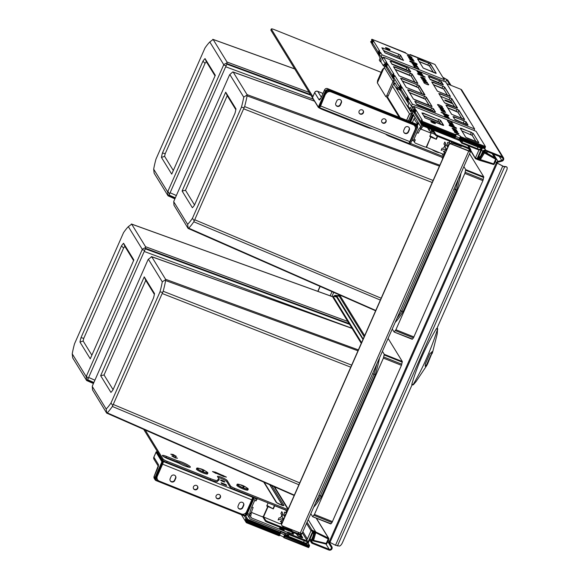 <?xml version="1.0" encoding="UTF-8"?>
<svg xmlns="http://www.w3.org/2000/svg" width="579" height="579" viewBox="0 0 579 579"><rect width="100%" height="100%" fill="white"/><g stroke="black" fill="none" stroke-linecap="round" stroke-linejoin="round"><path stroke-width="0.87" d="M177.261 460.689L166.52 456.397A5.312 0.825 23.8 0 0 162.41 455.463A5.312 0.825 23.8 0 0 168.011 458.814L178.752 463.113A7.809 1.216 23.8 0 0 186.091 466.428A7.809 1.216 23.8 0 0 190.346 467.13A7.809 1.216 23.8 0 0 187.647 464.843A7.809 1.216 23.8 0 0 177.261 460.689L176.798 461.752L166.057 457.461A5.312 0.825 23.8 0 0 163.567 456.607M189.246 467.275A7.809 1.216 23.8 0 0 187.176 465.9A7.809 1.216 23.8 0 0 176.798 461.752M291.961 530.545L284.043 527.643A2.736 2.634 -31.6 0 1 282.523 525.971M218.717 480.404L219.188 479.347L217.509 476.618A5.312 0.825 23.8 0 1 217.458 476.401A5.312 0.825 23.8 0 1 222.112 477.559A5.312 0.825 23.8 0 1 227.134 480.469L230.522 485.984A3.908 0.608 23.8 0 0 234.611 488.285L287.937 509.607M210.684 478.717A9.373 1.455 23.8 0 0 217.943 480.367L217.48 481.424A9.373 1.455 -156.2 0 1 210.213 479.781L210.684 478.717L167.143 461.311A3.908 0.608 23.8 0 1 163.054 459.009L145.242 430.052M217.943 480.367A9.373 1.455 23.8 0 0 217.863 479.984L217.813 479.89A7.809 1.216 23.8 0 1 217.747 479.571A7.809 1.216 23.8 0 1 218.956 479.441M174.482 455.666L176.429 456.44L173.063 454.45L170.762 454.182L172.708 454.956L173.801 456.737L171.854 455.955L175.22 457.946L177.521 458.221L175.575 457.446L174.482 455.666L175.575 457.446M216.047 473.123L223.429 476.437L226.411 477.096L215.475 472.189L212.493 471.53L216.126 473.492M218.486 480.498A7.809 1.216 23.8 0 0 217.914 480.44M210.213 479.781L166.68 462.368A3.908 0.608 -156.2 0 1 162.59 460.066L143.708 429.379M287.459 510.656L234.148 489.342A3.908 0.608 -156.2 0 1 230.058 487.04L230.522 485.984M227.134 480.469L226.664 481.525L230.058 487.04M226.664 481.525A5.312 0.825 23.8 0 0 223.06 479.246A5.312 0.825 23.8 0 0 217.986 477.4M173.063 454.45L171.29 454.392M175.502 456.071L173.005 454.595M176.928 458.148L175.509 457.584M173.801 456.737L172.716 456.469M225.861 476.973L222.712 475.279M222.857 475.504L212.978 471.791M461.376 146.429L453.458 143.527A1.563 1.505 148.4 0 0 451.591 144.077M452.517 142.311A2.736 2.634 148.4 0 0 450.476 143.708M372.246 128.733A9.373 1.455 -156.2 0 1 365.87 126.866L322.329 109.46A3.908 0.608 -156.2 0 1 318.87 107.701M443.123 157.749L389.797 136.427A3.908 0.608 -156.2 0 1 385.708 134.125L385.715 134.118M443.594 156.692L410.569 143.491M381.177 72.346L274.345 29.638A3.908 0.608 23.8 0 0 271.319 28.95A3.908 0.608 23.8 0 0 271.356 29.109L270.885 30.173A3.908 0.608 -156.2 0 1 270.849 30.007L271.319 28.95M312.87 96.599L271.356 29.109M312.457 97.742L270.885 30.173M319.999 286.352L317.799 291.331M320.151 286.417L317.958 291.389M281.807 525.305A1.563 1.505 -31.6 0 1 281.749 525.218L281.857 525.399A1.563 1.505 148.4 0 1 281.77 524.017L449.007 144.837A1.563 1.505 148.4 0 1 451.048 143.99L468.744 151.068A2.345 0.362 23.8 0 0 470.561 151.481A2.345 0.362 23.8 0 0 470.539 151.38L470.618 151.206A2.345 2.258 148.4 0 0 469.431 148.238L437.572 135.5L437.261 136.21L435.625 135.291L432.137 129.624M262.613 516.591L265.435 521.172L267.064 522.092L298.923 534.83A2.345 2.258 148.4 0 0 301.985 533.563L301.999 533.527M470.539 151.38L469.909 150.924A1.563 1.505 148.4 0 0 469.12 148.948L437.261 136.21M437.572 135.5L435.936 134.581L433.128 130.014M281.749 525.218A1.563 1.505 -31.6 0 1 281.662 523.836L448.899 144.663A1.563 1.505 -31.6 0 1 450.94 143.816L469.793 151.199M302.057 533.382A2.345 0.362 -156.2 0 1 302.079 533.476A2.345 0.362 -156.2 0 1 300.262 533.064L282.566 525.993A1.563 1.505 148.4 0 1 281.857 525.399M263.807 517.322L265.747 520.463L267.375 521.382L299.234 534.12A1.563 1.505 148.4 0 0 301.21 533.404M333.62 296.361A16.4 3.561 111.8 0 1 335.69 295.399A16.4 3.561 111.8 0 1 336.138 295.804L336.623 296.586A4.69 0.731 -156.2 0 1 336.66 296.781A4.69 0.731 -156.2 0 1 334.952 296.629A4.69 0.731 23.8 0 0 333.243 296.477A4.69 0.731 23.8 0 0 333.28 296.665L361.571 342.659M334.163 296.426A15.619 3.394 111.8 0 1 335.4 296.122A15.619 3.394 111.8 0 1 335.827 296.506L336.052 296.875M333.28 296.665L332.968 297.374L361.26 343.361M332.968 297.374A4.69 0.731 -156.2 0 1 332.932 297.179L333.243 296.477M441.82 157.227L442.718 158.682M106.616 413.03L92.524 389.891L92.278 386.439L106.181 409.035A45.003 9.778 -68.2 0 0 110.973 403.02L159.978 291.896A45.003 9.778 -68.2 0 0 162.279 281.828L148.383 259.24A13.737 2.982 -68.2 0 0 148.079 259.616L92.423 385.809A13.737 2.982 -68.2 0 0 92.278 386.439M298.902 484.753L112.355 406.458L112.789 405.524L110.973 403.02M357.981 350.802L165.616 280.547L165.587 279.715L162.279 281.828M379.556 357.822A54.115 11.761 111.8 0 1 375.257 374.758L321.663 496.268A54.115 11.761 111.8 0 1 320.773 497.687A54.115 11.761 111.8 0 1 313.673 507.197M321.663 496.268L318.87 495.407M382.422 351.323L384.261 354.312L383.392 358.104L314.455 514.42L312.646 516.685L310.807 513.696M388.104 338.433L402.318 361.535L401.45 365.327L331.999 522.533L331.036 523.742L312.646 516.685M375.257 374.758L372.586 373.621M330.703 523.901L312.747 516.729M351.656 365.139L163.169 291.251A48.622 10.567 -68.2 0 0 165.616 280.547L165.601 279.302L151.727 256.75L148.383 259.24M352.061 328.409L151.307 256.613M294.32 495.139L107.26 412.856A48.622 10.567 -68.2 0 0 112.355 406.458L163.169 291.251M106.181 409.035L106.76 413.088L107.26 412.856M162.692 292.373L159.978 291.896M110.936 392.41A19.527 4.241 -68.2 0 0 113.035 389.768L153.515 297.997A19.527 4.241 -68.2 0 0 154.528 293.575L144.243 276.863L100.652 375.699L110.936 392.41M154.376 294.371L145.763 280.366L104.039 374.968L113.086 389.667M100.652 375.699L104.039 374.968M144.243 276.863L145.763 280.366M145.561 247.559L142.231 249.238L128.328 226.642A45.003 9.778 -68.2 0 0 123.537 232.657L74.532 343.781A45.003 9.778 -68.2 0 0 72.23 353.841L86.126 376.437A13.737 2.982 -68.2 0 0 86.43 376.06L142.087 249.867A13.737 2.982 -68.2 0 0 142.231 249.238M86.56 380.432L72.693 357.887L72.23 353.841M86.126 376.437L86.72 380.468L87.378 380.07A17.356 3.771 -68.2 0 0 87.639 379.737L88.16 378.666L86.43 376.06M93.878 382.502L87.639 379.737L145.365 248.854A17.356 3.771 -68.2 0 0 145.495 248.304L145.546 246.705L131.679 224.153L128.328 226.642M333.055 296.904L131.324 224.015M144.815 250.2L142.087 249.867M123.573 243.26A19.527 4.241 -68.2 0 0 121.474 245.901L80.995 337.68A19.527 4.241 -68.2 0 0 79.982 342.095L90.266 358.814L133.858 259.971L123.573 243.26L124.876 246.415L133.59 260.579M121.474 245.901L123.602 248.015L83.767 338.331A17.182 3.735 -68.2 0 0 83.152 341.017L91.866 355.173M80.995 337.68L83.767 338.331M124.876 246.415A17.182 3.735 -68.2 0 0 123.602 248.015M79.982 342.095L83.152 341.017M251.814 499.836L162.612 464.177L157.322 476.177A3.908 3.764 148.4 0 0 159.305 481.12L241.429 513.957A3.908 3.764 148.4 0 0 246.524 511.843L251.814 499.836A2.345 0.507 -68.2 0 0 252.422 497.187L251.988 496.478M243.672 505.554L242.739 507.667A2.54 2.446 -31.6 0 1 238.28 508.08A2.54 2.446 -31.6 0 1 238.143 505.829L239.076 503.716A2.54 2.446 -31.6 0 1 243.535 503.303A2.54 2.446 -31.6 0 1 243.672 505.554L243.455 505.199L242.521 507.313A2.54 2.446 -31.6 0 1 238.179 507.899M175.712 478.384L174.778 480.498A2.54 2.446 -31.6 0 1 170.313 480.91A2.54 2.446 -31.6 0 1 170.175 478.659L171.109 476.539A2.54 2.446 -31.6 0 1 175.575 476.133A2.54 2.446 -31.6 0 1 175.712 478.384L175.495 478.03L174.561 480.143A2.54 2.446 -31.6 0 1 170.212 480.729M196.534 485.463A2.345 2.258 148.4 0 0 193.603 488.806A2.345 2.258 148.4 0 0 197.338 489.031A2.345 2.258 148.4 0 0 196.534 485.463M219.188 494.517A2.345 2.258 148.4 0 0 216.257 497.86A2.345 2.258 148.4 0 0 219.991 498.092A2.345 2.258 148.4 0 0 219.188 494.517M162.612 464.177A2.345 0.507 -68.2 0 0 163.22 461.528L157.966 453.422M157.322 476.177L162.569 463.345M157.104 475.822A3.908 3.764 148.4 0 0 157.314 479.282L157.531 479.636M243.419 503.129A2.54 2.446 -31.6 0 1 243.455 505.199M175.459 475.96A2.54 2.446 -31.6 0 1 175.495 478.03M193.502 488.625A2.345 2.258 148.4 0 0 197.475 486.179M216.155 497.679A2.345 2.258 148.4 0 0 220.129 495.233M171.254 460.11A2.345 0.362 23.8 0 0 170.009 459.545A2.345 0.362 23.8 0 0 168.887 459.169M222.401 480.49A2.345 0.362 23.8 0 0 220.585 480.078A2.345 0.362 23.8 0 0 223.06 481.562A2.345 0.362 23.8 0 0 224.869 481.974A2.345 0.362 23.8 0 0 222.401 480.49M226.606 485.593L221.648 483.61L221.091 482.705L226.049 484.688L226.606 485.593M181.415 464.496L185.273 466.131M226.049 484.688L225.788 485.267M329.958 91.272A3.908 3.764 -31.6 0 0 325.68 93.61L320.165 106.015M413.638 124.724A3.908 3.764 -31.6 0 1 414.665 125.809L414.882 126.164A3.908 3.764 -31.6 0 1 415.1 129.631L409.802 141.631A2.345 0.507 111.8 0 1 408.608 143.274A2.345 0.507 111.8 0 1 408.542 143.216M403.824 132.323A2.54 2.446 148.4 0 0 408.173 131.737L409.107 129.624A2.54 2.446 148.4 0 0 409.071 127.554M335.863 105.154A2.54 2.446 148.4 0 0 340.206 104.567L341.14 102.454A2.54 2.446 148.4 0 0 341.103 100.384M363.127 110.603A2.345 2.258 -31.6 0 1 359.146 113.05M385.78 119.658A2.345 2.258 -31.6 0 1 381.807 122.104M412.979 124.463L413.116 124.68A3.908 3.764 -31.6 0 1 414.882 126.164M325.68 93.61L320.607 105.971A2.345 0.507 111.8 0 1 319.456 107.622L408.608 143.274M325.897 93.964A3.908 3.764 -31.6 0 1 330.993 91.851L413.116 124.68M408.39 132.099L409.324 129.978A2.54 2.446 148.4 0 0 406.871 126.598A2.54 2.446 148.4 0 0 404.721 128.14L403.787 130.253A2.54 2.446 148.4 0 0 406.241 133.633A2.54 2.446 148.4 0 0 408.39 132.099L408.173 131.737M340.423 104.922L341.357 102.809A2.54 2.446 148.4 0 0 338.91 99.429A2.54 2.446 148.4 0 0 336.761 100.97L335.827 103.084A2.54 2.446 148.4 0 0 338.274 106.464A2.54 2.446 148.4 0 0 340.423 104.922L340.206 104.567M360.312 114.121A2.345 2.258 -31.6 0 1 359.508 110.546A2.345 2.258 -31.6 0 1 363.243 110.777A2.345 2.258 -31.6 0 1 360.312 114.121M382.965 123.175A2.345 2.258 -31.6 0 1 382.162 119.607A2.345 2.258 -31.6 0 1 385.896 119.831A2.345 2.258 -31.6 0 1 382.965 123.175M227.019 62.872L223.682 64.559L209.786 41.963A45.003 9.778 -68.2 0 0 204.995 47.977L155.983 159.102A45.003 9.778 -68.2 0 0 153.681 169.162L167.584 191.758A13.737 2.982 -68.2 0 0 167.881 191.381L223.537 65.188A13.737 2.982 -68.2 0 0 223.682 64.559M168.019 195.753L154.144 173.208L153.681 169.162M167.584 191.758L168.178 195.782L168.836 195.384A17.356 3.771 -68.2 0 0 169.097 195.058L169.611 193.979L167.881 191.381M175.336 197.823L169.097 195.058L226.823 64.168A17.356 3.771 -68.2 0 0 226.946 63.625L226.997 62.018L213.13 39.473L209.786 41.963M294.747 68.959L212.775 39.336M226.273 65.521L223.537 65.188M205.031 58.58A19.527 4.241 -68.2 0 0 202.925 61.222L162.446 153.001A19.527 4.241 -68.2 0 0 161.44 157.416L171.717 174.127L215.308 75.292L205.031 58.58L206.334 61.729L215.048 75.892M202.925 61.222L205.053 63.335L165.225 153.652A17.182 3.735 -68.2 0 0 164.61 156.33L173.324 170.494M162.446 153.001L165.225 153.652M206.334 61.729A17.182 3.735 -68.2 0 0 205.053 63.335M161.44 157.416L164.61 156.33M188.066 228.35L173.975 205.212L173.736 201.76L187.632 224.348A45.003 9.778 -68.2 0 0 192.423 218.334L241.436 107.209A45.003 9.778 -68.2 0 0 243.737 97.149L229.834 74.553A13.737 2.982 -68.2 0 0 229.537 74.93L173.881 201.13A13.737 2.982 -68.2 0 0 173.736 201.76M380.352 300.074L193.813 221.779L194.24 220.838L192.423 218.334M439.439 166.122L247.067 95.868L247.038 95.028L243.737 97.149M461.007 173.143A54.115 11.761 111.8 0 1 456.715 190.078L403.122 311.589A54.115 11.761 111.8 0 1 402.231 313.007A54.115 11.761 111.8 0 1 395.131 322.51M403.122 311.589L400.328 310.728M463.873 166.643L465.719 169.633L464.85 173.425L395.906 329.74L394.104 332.006L392.258 329.017M469.562 153.753L483.769 176.848L482.9 180.641L413.457 337.846L412.494 339.062L394.104 332.006M456.715 190.078L454.037 188.942M412.154 339.222L394.205 332.049M433.114 180.46L244.62 106.572A48.622 10.567 -68.2 0 0 247.067 95.868L247.052 94.616L233.185 72.071L232.758 71.934L229.834 74.553M314.527 101.166L232.758 71.934M375.771 310.46L188.718 228.169A48.622 10.567 -68.2 0 0 193.813 221.779L244.62 106.572M187.632 224.348L188.218 228.408L188.718 228.169M244.15 107.694L241.436 107.209M192.387 207.731A19.527 4.241 -68.2 0 0 194.493 205.089L234.973 113.318A19.527 4.241 -68.2 0 0 235.979 108.895L225.701 92.184L182.11 191.019L192.387 207.731M235.834 109.692L227.221 95.687L185.497 190.281L194.537 204.988M182.11 191.019L185.497 190.281M225.701 92.184L227.221 95.687M449.072 140.929A1.563 1.505 148.4 0 1 449.159 142.311L448.841 143.035L447.422 142.47L447.907 145.155L447.285 146.567L444.81 141.985L443.905 144.033L444.94 145.278L443.695 148.101L442.038 148.267L441.133 150.316L446.3 148.796L445.678 150.207L443.326 151.756L444.744 152.328L444.426 153.044A1.563 1.505 148.4 0 1 442.385 153.891L426.238 147.167L430.819 136.789L429.756 136.362L431 133.539A0.391 0.376 148.4 0 0 430.805 133.047L430.255 132.157A0.391 0.376 -31.6 0 1 430.429 132.309L430.979 133.192M415.295 139.886L414.246 141.204L412.899 140.668L413.949 139.344L415.295 139.886L414.702 141.225A1.563 1.505 148.4 0 0 415.498 143.201L424.696 146.885A1.563 1.505 148.4 0 0 425.674 146.943L426.238 147.167M421.02 128.429L421.599 129.37L430.805 133.047M421.599 129.37A1.563 1.505 148.4 0 0 420.224 129.472M413.949 139.344L416.894 132.663A7.809 1.701 111.8 0 1 419.58 127.995A1.954 0.427 111.8 0 1 419.905 127.793A1.954 0.427 111.8 0 1 419.92 127.8L420.817 126.758A3.047 2.938 -31.6 0 1 422.055 125.353M413.428 111.667A3.047 2.938 148.4 0 0 412.342 112.977L412.067 113.6M412.899 140.668L412.262 139.64M393.915 82.978L388.227 95.882L387.17 97.2L385.831 96.664L386.881 95.347L392.982 81.509A3.047 2.938 -31.6 0 1 394.067 80.199M385.433 66.151A3.047 2.938 148.4 0 0 384.34 67.461L383.689 68.944L383.385 68.488L383.812 68.662M385.831 96.664L377.349 82.884A2.345 0.362 23.8 0 0 377.342 82.869L377.609 80.423L382.314 69.762L383.385 68.488M412.342 112.977L412.205 113.542L412.407 113.079L413.392 114.678A1.563 0.731 94.4 0 0 412.74 116.111L413.645 115.091L410.67 121.836M409.519 121.38L412.053 115.626A1.563 1.505 148.4 0 1 413.392 114.678L418.53 123.037L417.264 125.911A2.345 2.258 -31.6 0 1 417.394 127.988L410.388 143.889A0.391 0.391 0 0 1 409.889 144.091L409.382 143.534L416.605 127.156A1.172 1.129 -31.6 0 0 416.011 125.672L328.221 90.577A1.172 1.129 -31.6 0 0 326.694 91.214L319.47 107.593L318.58 107.585M416.475 124.63L416.945 123.573A1.563 1.505 148.4 0 1 418.277 122.625A1.563 0.731 94.4 0 0 417.633 124.058L418.53 123.037L420.817 126.758L422.163 127.293L421.367 128.386L420.028 127.85L421.367 128.386M416.894 132.663L418.241 133.199A7.809 1.701 111.8 0 1 420.926 128.531A1.954 0.427 111.8 0 1 421.208 128.328M377.342 82.869L383.573 68.749A2.345 0.362 23.8 0 0 383.573 68.749L377.349 82.884M422.163 127.293A1.563 1.505 -31.6 0 1 424.204 126.446L460.218 140.842M388.227 95.882L386.881 95.347M426.455 147.522L430.819 136.789M437.782 136.42A0.782 0.753 148.4 0 0 437.435 136.796L436.342 139.271L431.037 137.143M447.285 146.567L445.975 144.432L444.99 146.661L446.3 148.796M444.744 152.328L444.086 151.257M445.975 144.432L444.766 142.072M444.216 146.907L444.99 146.661M444.94 145.278L444.013 143.78M430.754 129.066L431.637 130.499L433.02 131.049M433.816 132.345A3.517 0.55 -156.2 0 1 432.158 131.78L429.329 130.644L427.57 127.793M430.255 132.157L435.162 134.538M429.806 128.69L429.14 130.203M430.002 135.804L436.342 139.271M431.319 132.584L431.015 133.271M437.435 136.796L437.217 136.441L436.125 138.909M433.135 131.238L432.795 132.019M431.637 130.499L431.232 131.411M433.041 131.086L432.651 131.969M411.51 114.049L410.417 113.614A3.127 0.485 23.8 0 0 411.351 114.157L408.369 120.917M406.624 120.222L409.02 114.794L410.417 113.614M414.673 118.08A1.563 1.042 -105.7 0 1 415.005 117.877A1.563 1.042 -105.7 0 1 415.353 117.87A1.563 1.505 148.4 0 0 414.014 118.818L417.633 124.058L417.003 125.484M411.987 113.708A1.563 1.042 -105.7 0 1 412.32 113.506A1.563 1.042 -105.7 0 1 412.661 113.498A1.563 1.505 148.4 0 0 411.329 114.447L412.74 116.111L410.287 121.684M285.194 509.752L285.331 509.983A1.563 1.505 148.4 0 1 286.127 511.959L285.809 512.683L284.39 512.111L284.875 514.796L284.253 516.207L281.77 511.633L280.873 513.682L281.901 514.919L280.656 517.749L279.006 517.916L278.101 519.964L283.269 518.444L282.646 519.855L280.294 521.404L281.712 521.969L281.394 522.692A1.563 1.505 148.4 0 1 279.353 523.539L263.206 516.815L267.78 506.437L266.724 506.01L267.968 503.187A0.391 0.376 148.4 0 0 267.961 502.861M254.717 500.379L255.223 498.172L256.562 498.707L256.063 500.915L254.717 500.379L251.807 506.98A7.809 1.701 111.8 0 0 249.846 512.835A1.954 0.427 111.8 0 0 249.802 513.501L249.411 515.375L250.721 515.998A1.563 1.505 -31.6 0 0 251.518 517.973L287.531 532.376M251.576 511.829A1.563 1.505 148.4 0 0 252.466 512.849L261.665 516.526A1.563 1.505 148.4 0 0 262.642 516.584L263.206 516.815M258.06 498.903A1.563 1.505 148.4 0 0 256.526 499.858L256.063 500.915M250.758 515.911L251.148 514.036A1.954 0.427 111.8 0 1 251.192 513.37A7.809 1.701 111.8 0 1 253.153 507.515L251.807 506.98M256.562 498.707L256.236 498.179M254.89 497.636L255.223 498.172M286.938 533.715L250.924 519.32A3.047 2.938 -31.6 0 1 249.375 515.462L249.411 515.375M292.475 533.939A4.69 0.731 23.8 0 0 292.742 533.831A4.69 0.731 23.8 0 0 292.699 533.635L291.642 531.913M279.881 527.216A2.54 0.398 23.8 0 0 281.068 527.744A2.54 0.398 23.8 0 0 282.161 528.128M281.56 528.547A2.54 0.398 23.8 0 0 279.592 528.099A2.54 0.398 23.8 0 0 282.27 529.705A2.54 0.398 23.8 0 0 284.238 530.147A2.54 0.398 23.8 0 0 281.56 528.547M285.331 509.983L275.423 506.017A0.782 0.753 148.4 0 0 274.403 506.444L273.31 508.912L267.78 506.437M266.97 505.445L273.31 508.912M274.403 506.444L274.185 506.089L273.093 508.557M274.185 506.089L275.271 505.771M268.005 506.791L263.423 517.17M284.253 516.207L282.936 514.072L281.951 516.309L283.269 518.444M281.712 521.969L281.054 520.905M282.936 514.072L281.734 511.713M281.184 516.555L281.951 516.309M281.901 514.919L280.981 513.421M478.891 156.149L479.376 156.938A3.908 0.847 -68.2 0 0 479.477 157.032A3.908 0.847 -68.2 0 0 481.475 154.296L482.72 151.474A2.345 2.258 -31.6 0 1 485.781 150.2L502.348 156.822A2.345 2.258 -31.6 0 1 501.942 161.15L498.172 162.134A1.563 1.505 148.4 0 0 497.108 163.039L503.564 166.542L506.531 166.955A3.908 1.462 -62.6 0 1 506.77 167.02A3.908 1.462 -62.6 0 1 506.553 170.573L436.964 328.358M328.264 540.337L329.979 542.393L335.509 545.259L339.323 546.062A3.908 1.462 -62.6 0 0 342.464 542.617L412.038 384.861M497.108 163.039L503.455 166.368L505.887 166.622A3.908 1.462 -62.6 0 1 506.126 166.687L506.77 167.02M329.842 542.313A1.563 1.505 148.4 0 0 329.972 543.5L331.868 546.75A2.345 2.258 -31.6 0 1 328.915 550.05L312.349 543.428A2.345 2.258 -31.6 0 1 311.155 540.46L312.407 537.638A3.908 0.847 -68.2 0 0 313.413 533.216L314.122 533.498A3.908 0.847 -68.2 0 1 313.109 537.92L311.864 540.743A1.563 1.505 -31.6 0 0 312.66 542.718L329.227 549.341A1.563 1.505 -31.6 0 0 331.195 547.141L329.299 543.891A2.345 2.258 148.4 0 1 329.198 541.857L496.398 162.75A2.345 2.258 148.4 0 1 497.998 161.396L501.761 160.412A1.563 1.505 -31.6 0 0 502.036 157.531L485.47 150.909A1.563 1.505 -31.6 0 0 483.429 151.756L482.184 154.579A3.908 0.847 -68.2 0 1 480.186 157.314L479.477 157.032M446.756 83.658L460.783 89.267A2.345 2.258 -31.6 0 1 461.847 90.158L503.412 157.712M411.908 384.818L412.48 384.97A0.782 0.608 -77.5 0 1 412.335 384.912L411.799 384.311C417.169 365.885 425.319 347.407 436.248 328.872L436.964 328.344M412.009 384.832L411.799 384.311L413.312 384.565M436.248 328.872L437.767 329.111M425.29 366.261L425.304 364.104L429.973 353.516L432.593 351.641L427.49 364.205L425.934 366.442L425.442 366.377M425.124 366.008A2.345 0.876 117.4 0 0 426.976 363.945L431.644 353.349A2.345 0.876 117.4 0 0 432.006 351.605M245.612 515.723L247.913 519.457L280.829 532.615L280.446 531.992A2.54 0.398 -156.2 0 1 280.424 531.891A2.54 0.398 -156.2 0 1 282.393 532.333A2.54 0.398 -156.2 0 1 285.049 533.831L285.433 534.453L284.781 535.568L303.193 542.928L284.767 535.546L285.049 533.831M246.582 520.282L280.185 533.729L280.583 533.179A2.54 0.398 -156.2 0 1 281.835 533.606A2.54 0.398 -156.2 0 1 284.492 535.105L283.558 537.218A2.54 0.398 -156.2 0 0 280.902 535.727A2.54 0.398 -156.2 0 0 279.65 535.3L280.171 533.722M326.802 543.601A0.782 0.753 -31.6 0 1 325.963 544.021M312.298 539.758L312.812 540.591A0.782 0.782 0 0 0 313.29 540.938L313.29 540.938A0.782 0.753 -31.6 0 1 312.732 539.997L312.421 539.49M308.187 519.638L315.512 531.551L315.28 532.419L328.199 538.969L326.223 543.449L313.586 540.359L315.569 533.368L312.407 532.108L312.703 532.933L314.563 533.672L315.569 533.368M316.163 518.111L328.459 538.115A0.782 0.753 -31.6 0 1 328.8 539.071L328.199 538.969L328.459 538.115L311.929 530.118L311.017 530.719L307.377 538.977A0.782 0.753 -31.6 0 1 306.356 539.404A0.782 0.753 -31.6 0 1 306.711 539.7L307.254 540.591A0.782 0.753 -31.6 0 0 306.906 540.294L302.347 532.883M288.617 535.727L287.908 534.576A4.104 0.637 -156.2 0 0 286.916 533.773L287.806 532.079A4.104 0.637 -156.2 0 1 288.689 532.81L289.29 533.787L288.617 535.727L285.433 534.453M301.391 537.493L299.857 534.989M245.88 518.335L244.345 515.838L245.88 518.335M246.393 521.006L245.409 519.406L245.662 518.842L246.531 520.268L246.893 519.877L245.909 518.277L245.662 518.842L246.792 521.997L246.328 522.685L279.252 535.843L279.65 535.3L246.726 522.135M308.31 542.849A0.782 0.753 -31.6 0 1 307.369 543.24M306.921 542.371L307.738 542.697L307.333 543.24L306.66 542.964L307.333 543.24A0.782 0.782 0 0 0 308.339 542.834L312.696 532.919L308.339 542.834L307.738 542.697L312.407 532.108M313.319 540.931L325.926 544.028L313.29 540.938L313.586 540.359L312.732 539.997L314.535 533.664L312.711 532.919M328.778 539.121L326.831 543.587A0.782 0.782 0 0 1 325.926 544.028L326.223 543.449L326.831 543.587L328.807 539.107A0.782 0.782 0 0 0 328.756 538.383L316.329 518.183M247.913 519.457L246.893 519.877M280.829 532.615L280.583 533.179A2.54 0.398 -156.2 0 1 281.835 533.606A2.54 0.398 -156.2 0 1 284.492 535.105L284.564 536.429L309.338 546.337L308.629 547.589L283.876 537.688M287.633 532.152L292.272 533.86L287.806 532.079M246.929 517.858L245.909 518.277M462.02 142.572L477.241 148.658L476.843 149.208L461.622 143.122L462.491 141.515L459.299 140.241L459.48 138.352A2.54 0.398 23.8 0 0 456.824 136.854A2.54 0.398 23.8 0 0 455.572 136.427A2.54 0.398 -156.2 0 1 456.824 136.854A2.54 0.398 -156.2 0 1 459.48 138.352L458.915 139.619A2.54 0.398 23.8 0 0 456.259 138.12A2.54 0.398 23.8 0 0 455.007 137.701M496.189 159.543L494.242 164.009L496.217 159.529A0.782 0.753 148.4 0 0 496.167 158.805L496.167 158.805A0.782 0.753 148.4 0 0 495.914 158.552L493.641 163.871L475.424 157.966L478.999 149.867M450.983 85.345L447.828 80.22A0.782 0.753 148.4 0 0 447.567 79.967L447.531 79.945M492.15 153.58L494.661 157.662L485.564 152.429L484.587 150.829M442.964 77.492L446.648 79.612L445.598 81.979M449.912 84.918L446.648 79.612M487.301 151.64L486.903 152.559L485.361 152.096M487.511 153.544L486.903 152.559M483.364 151.901L483.682 152.407A0.782 0.753 -31.6 0 1 484.746 152.125L495.914 158.552L493.076 153.949M481.525 155.896L483.682 152.407L484.449 152.965L484.746 152.125L484.073 151.032M494.242 164.009L493.641 163.871L493.301 164.443A0.782 0.782 0 0 0 494.242 164.009M493.337 164.436A0.782 0.753 148.4 0 0 494.213 164.023M470.807 150.468L475.706 158.776L479.289 160.209L479.68 159.674M380.265 61.649L379.281 60.05L380.106 58.182L381.091 59.782L380.265 61.649L380.975 61.931L383.356 65.811L384.152 64.074L386.236 67.461L386.084 65.905L386.794 66.187L386.236 67.461L393.344 79.019L392.946 78.027L393.199 77.463L393.901 77.745L393.344 79.019L394.371 80.691L393.626 82.5L394.393 83.745L394.885 82.732L397.303 86.669L396.868 87.769L397.635 89.021L398.439 87.299L400.451 90.57L400.053 89.586L400.306 89.021L401.015 89.304L400.451 90.57L407.565 102.128L407.413 100.572L408.123 100.855L407.565 102.128L408.658 103.909L407.898 105.711L409.802 108.794M461.622 143.122L461 142.123A4.104 0.637 23.8 0 0 460.117 141.399L460.305 140.646M413.08 111.942L411.271 111.182L411.387 109.026L410.562 110.9L411.271 111.182M410.562 110.9L409.577 109.301L410.402 107.426L411.387 109.026M394.4 83.752L395.616 83.919M401.015 89.304L407.138 99.255L406.429 98.973L407.413 100.572M386.794 66.187L392.917 76.146L392.215 75.863L393.199 77.463M379.686 54.629L379.122 55.902L378.977 54.346L379.686 54.629L385.809 64.587L385.1 64.305L386.084 65.905M380.425 58.703L377.747 53.311L377.993 52.747L378.702 53.029L372.579 43.078L372.015 44.344L378.138 54.303M380.975 61.931L381.091 59.782M411.495 111.306L412.212 109.684L413.688 112.087L413.536 110.531L414.246 110.813L408.123 100.855M393.901 77.745L400.031 87.704L399.322 87.422L400.306 89.021M397.643 89.021L400.263 90.259M415.23 112.413L414.673 113.687L414.521 112.131L415.23 112.413L421.36 122.372L420.651 122.089L421.526 123.508L421.382 124.246L420.397 122.654L420.651 122.089M413.688 112.087L420.397 122.654M414.521 112.131L413.536 110.531M414.274 112.695L413.29 111.096M407.167 101.137L406.183 99.537L406.429 98.973M400.053 89.586L399.069 87.986L399.322 87.422M392.946 78.027L391.961 76.428L392.215 75.863M385.838 66.469L384.854 64.87L385.1 64.305M378.977 54.346L377.993 52.747M378.731 54.911L377.747 53.311M371.87 42.795L370.973 41.348L370.64 41.76L371.617 43.36L371.87 42.795L372.579 43.078M421.382 124.246L454.949 137.838L455.883 135.718L455.811 134.393A2.54 0.398 -156.2 0 1 455.789 134.285A2.54 0.398 -156.2 0 1 457.757 134.733A2.54 0.398 -156.2 0 1 460.414 136.231L459.48 138.352L459.777 138.815L460.486 137.556L485.26 147.464L484.551 148.716L459.806 138.815M459.299 140.241L458.915 139.619M454.949 137.838L454.703 138.403L421.78 125.238L420.795 123.638M371.617 43.36L370.64 41.76M421.78 125.238L421.461 124.449M481.96 147.681L477.429 157.944L478.341 157.343L482.502 147.898M482.524 147.906L478.341 157.343M478.363 157.35L480.186 158.074L480.599 159.211L484.449 152.965L496.217 159.529A0.782 0.782 0 0 0 496.167 158.805L493.221 154.007M481.171 156.475L480.186 158.074L479.557 157.061M475.424 157.966L475.62 158.755L479.311 160.231L493.279 164.422L479.347 160.231M406.581 100.529L406.183 99.537M399.467 88.971L399.069 87.986M392.359 77.412L391.961 76.428M385.252 65.861L384.854 64.87M157.843 452.351L157.285 452.315L163.14 461.832L163.039 462.274L161.925 461.76L156.069 452.242L153.891 457.186L158.32 464.387A4.69 1.02 -68.2 0 1 157.112 469.692L154.152 476.394A2.345 2.258 148.4 0 0 154.282 478.471L154.282 478.471A2.345 2.345 0 0 1 154.13 476.3A2.345 0.362 23.8 0 0 154.152 476.394L154.919 477.639L161.925 461.76A0.391 0.376 -31.6 0 1 162.431 461.543L155.324 477.87L154.919 477.639A2.345 2.258 -31.6 0 0 155.042 479.716L154.282 478.471M253.045 496.898L253.761 498.056A0.391 0.376 -31.6 0 1 253.957 498.548L252.951 498.215L245.728 514.593A1.172 1.129 -31.6 0 1 244.193 515.23L243.542 514.166M155.722 479.014L156.41 480.136L244.193 515.23M156.41 480.136A1.172 1.129 -31.6 0 1 155.816 478.652L163.039 462.274M252.951 498.215L252.335 496.616M153.956 457.041A2.345 0.362 23.8 0 0 153.869 457.092A2.345 0.362 23.8 0 0 153.891 457.186A2.345 2.258 148.4 0 0 154.021 459.263A2.345 2.345 0 0 1 153.869 457.092L156.048 452.148A2.345 0.362 -156.2 0 0 156.069 452.242A0.391 0.376 -31.6 0 1 156.583 452.033L157.727 452.163M154.217 476.249A2.345 0.362 23.8 0 0 154.13 476.3L158.212 465.82L158.451 466.464A2.345 2.258 -31.6 0 1 158.32 464.387M155.802 478.681L157.322 479.289M319.47 107.593L318.566 107.585A0.391 0.376 -31.6 0 1 318.356 107.079L318.761 107.31L325.767 91.424A1.954 1.882 -31.6 0 1 328.315 90.367L416.106 125.462A1.954 1.882 -31.6 0 1 417.097 127.937M327.49 88.623A2.345 0.507 111.8 0 1 327.591 88.623A2.345 0.507 111.8 0 1 327.649 88.681A2.345 2.258 148.4 0 0 324.595 89.948L321.635 96.657A4.69 1.02 -68.2 0 1 319.109 99.827L314.679 92.626A2.345 0.362 -156.2 0 1 314.665 92.531A2.345 0.362 -156.2 0 1 314.752 92.474M321.323 97.185L317.741 91.359A2.345 2.258 148.4 0 0 314.679 92.626L312.501 97.569L318.356 107.079L325.362 91.192L324.595 89.948A2.345 0.362 -156.2 0 1 324.573 89.854A2.345 0.362 -156.2 0 1 324.667 89.803M415.635 125.527A1.172 1.129 148.4 0 1 415.621 125.556L415.136 126.656M408.81 143.216L409.382 143.534M325.767 91.424L325.362 91.192A2.345 2.258 -31.6 0 1 328.416 89.926L416.207 125.021A2.345 2.258 -31.6 0 1 417.264 125.911L416.504 124.666A2.345 2.258 148.4 0 0 415.44 123.776L416.106 125.462M207.883 473.036A6.051 0.941 23.8 0 1 202.578 471.719A6.051 0.941 23.8 0 1 196.86 468.404A6.051 0.941 -156.2 0 1 196.809 468.15L196.419 469.033A6.051 0.941 -156.2 0 0 196.469 469.279A6.051 0.941 23.8 0 0 202.194 472.602A6.051 0.941 23.8 0 0 207.492 473.919L207.883 473.036A6.051 0.941 23.8 0 0 207.832 472.79A6.051 0.941 -156.2 0 0 205.545 471.125M196.809 468.15A6.051 0.941 -156.2 0 1 199.798 468.592M202.701 469.504A14.721 14.721 0 0 1 206.884 472.225A5.269 0.818 -156.2 0 1 207.123 472.507A5.269 0.818 23.8 0 1 203.084 471.791A5.269 0.818 23.8 0 1 197.569 468.686A5.269 0.818 -156.2 0 1 198.083 468.346A14.721 14.721 0 0 1 201.955 469.207A14.721 3.199 -68.2 0 1 202.324 469.489A14.721 14.186 -31.6 0 0 200.667 468.99A14.569 3.163 -68.2 0 1 200.725 469.077A14.569 3.163 -68.2 0 1 200.775 469.171A14.721 14.186 148.4 0 1 202.433 469.67A14.721 3.199 -68.2 0 1 202.73 471.335A13.961 13.447 148.4 0 1 203.439 471.617A14.721 3.199 111.8 0 0 203.142 469.953A14.721 14.186 148.4 0 1 204.669 470.727A14.569 3.163 111.8 0 0 204.619 470.633A14.569 3.163 111.8 0 0 204.561 470.546A14.721 14.186 -31.6 0 0 203.034 469.772A14.721 3.199 111.8 0 0 202.701 469.504A14.721 3.199 111.8 0 0 202.288 469.446M203.424 471.61L202.831 470.647L203.142 469.953M202.722 470.466L203.034 469.772M248.239 489.168A6.051 0.941 23.8 0 1 242.934 487.851A6.051 0.941 23.8 0 1 237.209 484.536A6.051 0.941 -156.2 0 1 237.158 484.283L236.775 485.166A6.051 0.941 -156.2 0 0 236.825 485.412A6.051 0.941 23.8 0 0 242.543 488.734A6.051 0.941 23.8 0 0 247.848 490.051L248.239 489.168A6.051 0.941 23.8 0 0 248.188 488.922A6.051 0.941 -156.2 0 0 245.894 487.257M237.158 484.283A6.051 0.941 -156.2 0 1 240.155 484.724M243.057 485.636A14.721 14.721 0 0 1 247.233 488.358A5.269 0.818 -156.2 0 1 247.479 488.64A5.269 0.818 23.8 0 1 243.441 487.923A5.269 0.818 23.8 0 1 237.918 484.818A5.269 0.818 -156.2 0 1 238.439 484.478A14.721 14.721 0 0 1 242.312 485.34A14.721 3.199 -68.2 0 1 242.673 485.622A14.721 14.186 -31.6 0 0 241.023 485.122A14.569 3.163 -68.2 0 1 241.081 485.209A14.569 3.163 -68.2 0 1 241.132 485.303A14.721 14.186 148.4 0 1 242.782 485.803A14.721 3.199 -68.2 0 1 243.086 487.467A13.961 13.447 148.4 0 1 243.788 487.75A14.721 3.199 111.8 0 0 243.491 486.085A14.721 14.186 148.4 0 1 245.026 486.859A14.569 3.163 111.8 0 0 244.975 486.765A14.569 3.163 111.8 0 0 244.917 486.678A14.721 14.186 -31.6 0 0 243.383 485.904A14.721 3.199 111.8 0 0 243.057 485.636A14.721 3.199 111.8 0 0 242.644 485.586M243.781 487.742L243.187 486.78L243.491 486.085M243.079 486.606L243.383 485.904M409.737 55.063L410.135 54.52L434.938 64.443L410.431 54.983A2.54 0.398 -156.2 0 1 410.453 55.085A2.54 0.398 -156.2 0 1 408.484 54.636A2.54 0.398 -156.2 0 1 405.828 53.138L371.906 39.234L371.573 39.64L372.948 42.231L373.513 40.957L371.906 39.234M416.909 68.329A2.54 0.398 23.8 0 0 418.878 68.778A2.54 0.398 23.8 0 0 418.856 68.669L418.523 68.134A2.54 0.398 23.8 0 0 415.867 66.643A2.54 0.398 23.8 0 0 413.898 66.194A2.54 0.398 23.8 0 0 413.92 66.295L414.253 66.831A2.54 0.398 23.8 0 0 416.909 68.329M378.927 50.634L379.911 52.233L379.665 52.798L378.68 51.198L378.927 50.634L379.636 50.916L373.513 40.957M434.938 64.443L444.339 79.736L382.039 54.824L380.62 52.515L379.911 52.233M412.371 62.698L415.208 63.828A2.54 0.398 23.8 0 0 417.169 64.276A2.54 0.398 23.8 0 0 414.492 62.67L411.662 61.54A2.54 0.398 23.8 0 0 409.693 61.092A2.54 0.398 23.8 0 0 412.371 62.698M414.991 65.217A2.54 0.398 23.8 0 0 413.022 64.768A2.54 0.398 23.8 0 0 415.708 66.375A2.54 0.398 23.8 0 0 417.669 66.817A2.54 0.398 23.8 0 0 414.991 65.217M414.007 63.618A2.54 0.398 23.8 0 0 412.038 63.169A2.54 0.398 23.8 0 0 414.723 64.776A2.54 0.398 23.8 0 0 416.685 65.217A2.54 0.398 23.8 0 0 414.007 63.618M411.495 59.528A2.54 0.398 23.8 0 0 409.527 59.08A2.54 0.398 23.8 0 0 412.205 60.686A2.54 0.398 23.8 0 0 414.173 61.128A2.54 0.398 23.8 0 0 411.495 59.528M410.511 57.929A2.54 0.398 23.8 0 0 408.542 57.48A2.54 0.398 23.8 0 0 411.22 59.087A2.54 0.398 23.8 0 0 413.189 59.528A2.54 0.398 23.8 0 0 410.511 57.929M409.302 55.975A2.54 0.398 23.8 0 0 407.341 55.526A2.54 0.398 23.8 0 0 410.019 57.126A2.54 0.398 23.8 0 0 411.987 57.574A2.54 0.398 23.8 0 0 409.302 55.975M388.125 49.316A2.54 0.398 -156.2 0 1 385.448 47.71A2.54 0.398 -156.2 0 1 387.416 48.158A2.54 0.398 -156.2 0 1 390.094 49.765A2.54 0.398 -156.2 0 1 388.125 49.316M383.182 57.77L381.105 56.945L371.704 41.652L370.994 41.37M371.573 39.64L371.704 41.652M382.039 54.824L381.105 56.945M380.62 52.515L380.063 53.782L378.68 51.198M371.964 40.631L372.948 42.231M372.558 41.239L372.804 40.675M379.665 52.798L380.063 53.782M444.339 79.736L443.688 81.212M451.989 122.538A2.54 0.398 23.8 0 0 449.333 121.04A2.54 0.398 23.8 0 0 447.372 120.598A2.54 0.398 23.8 0 0 447.393 120.7L447.719 121.235A2.54 0.398 23.8 0 0 450.375 122.734A2.54 0.398 23.8 0 0 452.344 123.182A2.54 0.398 23.8 0 0 452.322 123.074L451.989 122.538L451.714 123.175M460.486 137.556L460.414 136.231M421.584 119.969L421.331 120.533L422.315 122.133L422.46 121.395L421.584 119.969L422.294 120.251L416.163 110.3L414.47 108.411L415.179 108.693L413.761 106.384L476.061 131.288L485.463 146.581L485.26 147.464M454.58 127.829A2.54 0.398 23.8 0 0 456.549 128.277A2.54 0.398 23.8 0 0 453.871 126.678L451.034 125.542A2.54 0.398 23.8 0 0 449.072 125.1A2.54 0.398 23.8 0 0 451.75 126.7L454.58 127.829M450.542 123.001A2.54 0.398 23.8 0 0 448.573 122.553A2.54 0.398 23.8 0 0 451.251 124.152A2.54 0.398 23.8 0 0 453.219 124.601A2.54 0.398 23.8 0 0 450.542 123.001M451.526 124.601A2.54 0.398 23.8 0 0 449.557 124.152A2.54 0.398 23.8 0 0 452.235 125.752A2.54 0.398 23.8 0 0 454.204 126.2A2.54 0.398 23.8 0 0 451.526 124.601M454.037 128.69A2.54 0.398 23.8 0 0 452.069 128.241A2.54 0.398 23.8 0 0 454.747 129.841A2.54 0.398 23.8 0 0 456.715 130.289A2.54 0.398 23.8 0 0 454.037 128.69M455.022 130.289A2.54 0.398 23.8 0 0 453.053 129.841A2.54 0.398 23.8 0 0 455.731 131.447A2.54 0.398 23.8 0 0 457.7 131.889A2.54 0.398 23.8 0 0 455.022 130.289M456.223 132.244A2.54 0.398 23.8 0 0 454.262 131.795A2.54 0.398 23.8 0 0 456.94 133.402A2.54 0.398 23.8 0 0 458.901 133.843A2.54 0.398 23.8 0 0 456.223 132.244M433.519 123.095A2.54 0.398 -156.2 0 1 430.841 121.496A2.54 0.398 -156.2 0 1 432.803 121.945A2.54 0.398 -156.2 0 1 435.488 123.544A2.54 0.398 -156.2 0 1 433.519 123.095M421.526 123.508L422.25 123.812L412.827 108.505L413.761 106.384M422.315 122.133L422.713 123.124L422.25 123.812L455.174 136.97L422.279 123.812M422.713 123.124L421.331 120.533M416.163 110.3L415.606 111.566L414.224 108.975L414.47 108.411M414.224 108.975L415.208 110.575L415.461 110.01M415.208 110.575L415.606 111.566M428.366 84.136A2.54 0.398 23.8 0 0 425.71 82.638A2.54 0.398 23.8 0 0 423.741 82.196A2.54 0.398 23.8 0 0 423.763 82.298L424.096 82.833A2.54 0.398 23.8 0 0 426.752 84.331A2.54 0.398 23.8 0 0 428.721 84.773A2.54 0.398 23.8 0 0 428.699 84.672L428.366 84.136L428.091 84.773M440.532 106.731A2.54 0.398 23.8 0 0 442.501 107.18A2.54 0.398 23.8 0 0 442.479 107.072L442.146 106.543A2.54 0.398 23.8 0 0 439.49 105.045A2.54 0.398 23.8 0 0 437.529 104.596A2.54 0.398 23.8 0 0 437.55 104.698L437.876 105.233A2.54 0.398 23.8 0 0 440.532 106.731M409.056 98.741L407.363 96.859L408.072 97.142L401.949 87.183L400.255 85.301L400.965 85.583L394.842 75.625L394.133 75.342L393.148 73.743L393.858 74.025L387.727 64.074L386.034 62.185L386.743 62.474L383.464 57.14L445.765 82.044L474.635 128.979L412.335 104.075L409.056 98.741L408.499 100.008L407.117 97.424L407.363 96.859M443.29 113.6L448.848 115.532L442.689 112.623L441.024 112.239L443.29 113.6M419.037 71.796A2.54 0.398 23.8 0 0 417.075 71.347A2.54 0.398 23.8 0 0 419.753 72.954A2.54 0.398 23.8 0 0 421.715 73.395A2.54 0.398 23.8 0 0 419.037 71.796M420.021 73.395A2.54 0.398 23.8 0 0 418.06 72.947A2.54 0.398 23.8 0 0 420.738 74.553A2.54 0.398 23.8 0 0 422.699 74.995A2.54 0.398 23.8 0 0 420.021 73.395M422.54 77.485A2.54 0.398 23.8 0 0 420.571 77.036A2.54 0.398 23.8 0 0 423.249 78.643A2.54 0.398 23.8 0 0 425.218 79.084A2.54 0.398 23.8 0 0 422.54 77.485M423.524 79.084A2.54 0.398 23.8 0 0 421.555 78.635A2.54 0.398 23.8 0 0 424.233 80.242A2.54 0.398 23.8 0 0 426.202 80.684A2.54 0.398 23.8 0 0 423.524 79.084M424.725 81.038A2.54 0.398 23.8 0 0 422.757 80.597A2.54 0.398 23.8 0 0 425.435 82.196A2.54 0.398 23.8 0 0 427.403 82.645A2.54 0.398 23.8 0 0 424.725 81.038M446.489 116.422A2.54 0.398 23.8 0 0 444.527 115.974A2.54 0.398 23.8 0 0 447.205 117.573A2.54 0.398 23.8 0 0 449.174 118.022A2.54 0.398 23.8 0 0 446.489 116.422M445.504 114.823A2.54 0.398 23.8 0 0 443.543 114.374A2.54 0.398 23.8 0 0 446.221 115.974A2.54 0.398 23.8 0 0 448.189 116.422A2.54 0.398 23.8 0 0 445.504 114.823M442.993 110.734A2.54 0.398 23.8 0 0 441.024 110.285A2.54 0.398 23.8 0 0 443.702 111.885A2.54 0.398 23.8 0 0 445.671 112.333A2.54 0.398 23.8 0 0 442.993 110.734M442.009 109.134A2.54 0.398 23.8 0 0 440.04 108.686A2.54 0.398 23.8 0 0 442.718 110.285A2.54 0.398 23.8 0 0 444.686 110.734A2.54 0.398 23.8 0 0 442.009 109.134M440.807 107.173A2.54 0.398 23.8 0 0 438.839 106.731A2.54 0.398 23.8 0 0 441.516 108.331A2.54 0.398 23.8 0 0 443.485 108.78A2.54 0.398 23.8 0 0 440.807 107.173M423.56 76.754L425.225 77.13L422.952 75.777L417.394 73.837L423.56 76.754M413.478 107.021L411.401 106.189L382.531 59.253L383.464 57.14M401.949 87.183L401.385 88.457L400.009 85.866L400.255 85.301M394.842 75.625L394.277 76.898L392.895 74.307L393.148 73.743M387.727 64.074L387.17 65.34L385.788 62.749L386.034 62.185M412.335 104.075L411.401 106.189M407.117 97.424L408.101 99.023L408.347 98.459M400.009 85.866L400.994 87.465L401.24 86.901M392.895 74.307L393.879 75.907L394.133 75.342M385.788 62.749L386.772 64.356L387.018 63.784M408.101 99.023L408.499 100.008M400.994 87.465L401.385 88.457M393.879 75.907L394.277 76.898M386.772 64.356L387.17 65.34M474.635 128.979L473.984 130.463M308.115 543.131L309.541 545.454L309.338 546.337M246.328 522.685L241.421 514.724M309.027 547.046L283.558 537.218M284.253 537.138L284.564 536.429M246.792 521.997L245.409 519.406M246.357 522.685L279.252 535.843M271.79 485.636L283.891 505.308A4.292 0.666 -156.2 0 1 280.677 504.758A4.292 0.666 -156.2 0 1 276.132 502.232A4.292 0.666 -156.2 0 1 276.103 502.196L263.749 482.104M283.891 505.308A1.563 1.505 148.4 0 0 282.603 505.366M281.987 523.105L281.539 522.367M288.024 509.419L273.983 486.599M166.52 456.397L166.057 457.461M234.148 489.342L234.611 488.285M167.143 461.311L166.68 462.368M163.054 459.009L162.59 460.066M269.915 484.811L282.559 505.358M276.103 502.196A1.563 1.505 -31.6 0 1 276.755 502.695M269.727 484.732L282.393 505.315M291.165 529.43L290.767 530.335M433.736 150.431A3.995 0.622 23.8 0 0 438.52 152.342M432.564 149.961A4.292 0.666 23.8 0 0 436.255 151.814A4.292 0.666 23.8 0 0 439.338 152.668M460.5 145.495L460.182 146.219M450.209 143.715L449.232 142.116M444.209 155.295L443.384 153.942M322.583 108.881L322.329 109.46M365.87 126.866L366.123 126.287M389.797 136.427L390.051 135.855M443.673 156.504L441.965 153.725M330.175 295.804L332.013 291.628M331.933 296.441L333.721 292.381M469.909 150.924L468.556 148.723M364.647 335.69L340.047 295.703A17.963 3.901 -68.2 0 0 338.071 295.652M435.936 134.581L435.625 135.291M469.431 148.238L467.803 145.597M300.262 533.064L468.744 151.068M267.064 522.092L267.375 521.382M265.435 521.172L265.747 520.463M299.234 534.12L298.04 532.181M340.047 295.703A0.782 0.753 -31.6 0 1 339.243 296.173L364.191 336.732M336.138 295.804A1.954 1.882 -31.6 0 0 336.667 295.927A16.48 3.583 111.8 0 0 335.986 295.464L338.534 295.695A17.218 3.742 111.8 0 1 339.243 296.173L336.667 295.927L363.178 339.019M336.493 296.875L362.99 339.446M334.886 296.607A15.734 3.416 111.8 0 1 335.632 296.26M376.835 363.996A54.679 11.884 111.8 0 1 373.991 374.186L320.281 495.971A54.679 11.884 111.8 0 1 319.318 497.506A54.679 11.884 111.8 0 1 315.512 503.028M402.318 361.535L384.261 354.312M402.289 362.193L384.232 354.978M401.826 364.22L383.768 357.004M401.45 365.327L383.392 358.104M332.505 521.636L314.455 514.42M331.999 522.533L313.948 515.317M358.379 349.89L165.601 279.302M350.758 367.18L162.337 293.56M299.719 482.9L113.404 404.511M93.718 382.871L87.378 380.07M347.791 321.468L145.546 246.705M349.079 323.567L145.495 248.304M349.557 324.334L145.365 248.854M351.974 328.264L144.439 251.547M94.891 380.208L88.869 377.544M252.422 497.187L163.22 461.528M409.802 141.631L320.607 105.971M175.169 198.192L168.836 195.384M309.164 92.394L226.997 62.018M310.453 94.493L226.946 63.625M310.93 95.26L226.823 64.168M313.297 99.175L225.897 66.86M176.349 195.528L170.32 192.858M458.286 179.309A54.679 11.884 111.8 0 1 455.449 189.507L401.732 311.292A54.679 11.884 111.8 0 1 400.769 312.819A54.679 11.884 111.8 0 1 396.962 318.349M483.769 176.848L465.719 169.633M483.74 177.514L465.69 170.298M483.277 179.541L465.226 172.325M482.9 180.641L464.85 173.425M413.963 336.956L395.906 329.74M413.457 337.846L395.406 330.631M439.837 165.21L247.052 94.616M432.209 182.501L243.795 108.874M381.17 298.221L194.855 219.825M392.982 81.509L384.34 67.461M420.926 128.531L419.58 127.995M392.49 86.213L409.642 114.099M400.198 117.653L387.423 96.888M393.561 83.789L411.944 113.672M409.259 114.49L406.719 120.258M412.386 122.524L414.065 118.717M408.456 120.953L411.372 114.345M251.518 517.973L250.598 516.482M249.375 515.462L247.703 512.748M251.185 514.21L249.846 513.674M251.148 514.036L249.802 513.501M251.192 513.37L249.846 512.835M253.168 496.948L253.935 498.208A0.391 0.391 0 0 1 253.957 498.57L246.654 514.384A1.954 1.882 -31.6 0 1 244.099 515.44L156.316 480.346A1.954 1.882 -31.6 0 1 155.324 477.87M502.71 166.159L335.509 545.259M310.127 538.781L311.155 540.46M312.407 537.638L313.109 537.92M311.741 541.227L312.66 542.718M325.963 544.036L329.227 549.341M327.736 541.524L331.195 547.141M327.779 541.43L329.299 543.891M495.465 161.237L496.398 162.75M497.187 163.285L329.979 542.393M493.525 154.13L497.998 161.396M499.322 156.446L501.761 160.412M460.783 89.267L502.348 156.822M484.761 148.542L485.781 150.2M481.692 149.795L482.72 151.474M481.475 154.296L482.184 154.579M504.627 166.861L337.427 545.961M505.887 166.622L506.531 166.955M436.921 328.358L437.362 328.38L437.044 328.17M426.976 365.204L416.084 381.539L413.392 384.724L412.48 384.97A0.782 0.608 -77.5 0 0 413.059 384.731C422.815 368.266 430.971 349.767 437.536 329.227A0.782 0.608 102.5 0 0 437.246 328.438M437.362 328.38A0.782 0.68 -49.9 0 1 437.558 328.488L437.051 328.155M425.934 366.442L425.131 366.029M427.49 364.205L426.976 363.945M432.158 353.617L431.644 353.349M315.28 532.419L311.017 530.719L306.523 523.409M302.882 531.667L307.377 538.977M292.446 532.239L293.589 534.099L292.265 533.86M289.29 533.787L304.511 539.874A3.127 0.485 23.8 0 0 306.906 540.294M300.906 534.714L302.687 537.601A2.497 0.391 -156.2 0 1 300.769 537.261L300.06 536.979A2.497 0.391 -156.2 0 1 297.447 535.503L296.412 533.824M297.447 535.503L302.499 537.782M296.455 533.838L297.534 535.611M300.711 534.808L302.455 537.746M311.929 530.118L307.058 522.2M306.617 543.066C306.783 543.891 305.647 543.84 303.193 542.928L304.308 540.757A3.908 0.608 23.8 0 0 307.333 541.445L306.617 543.066A3.908 0.608 -156.2 0 1 303.591 542.378L285.186 535.018M280.583 533.179L247.095 519.79M289.087 534.67L304.308 540.757L304.511 539.874M287.908 534.576L288.689 532.81M292.106 532.101L293.387 534.185M452.764 103.757L447.241 101.542A2.345 0.362 -156.2 0 1 444.817 100.189A2.345 0.362 -156.2 0 1 446.467 100.435A2.345 0.362 -156.2 0 1 446.597 100.485L452.105 102.686M445.265 100.551L452.394 103.286M448.797 104.734A2.345 0.362 -156.2 0 1 449.203 104.879A2.345 0.362 -156.2 0 1 449.333 104.929L454.841 107.137L450.824 100.601L440.532 96.223M447.828 80.22A0.782 0.782 0 0 0 447.553 79.953L442.79 77.217L447.567 79.967L450.838 85.287M446.597 100.485L446.387 101.173M385.035 66.476L383.363 65.811L385.028 66.476M461.651 143.122L476.843 149.208C479.383 150.149 480.527 150.193 480.266 149.346A3.908 0.608 23.8 0 1 477.241 148.658L477.957 147.037A3.908 0.608 23.8 0 0 480.983 147.725L480.266 149.346M459.552 139.677L477.957 147.037L478.167 146.169M477.429 157.944L480.599 159.211M461.449 141.102L461 142.123M385.136 66.382L383.436 65.702M253.052 497.774L253.66 498.497L246.654 514.384M163.14 461.832L162.431 461.543L156.583 452.033M246.936 514.463A2.345 2.258 -31.6 0 1 243.918 515.715L156.135 480.621M156.316 480.346L244.099 515.44M156.106 480.606A2.345 2.258 -31.6 0 1 155.042 479.716L156.12 480.621M253.942 498.577L246.951 514.434L243.904 515.715M245.728 514.593L245.083 513.551M158.074 452.727L157.85 453.234M321.7 96.512A2.345 0.362 23.8 0 0 321.613 96.563L324.573 89.854A2.345 2.345 0 0 1 327.591 88.623L415.375 123.718A2.345 0.507 -68.2 0 1 415.44 123.776L327.649 88.681L328.315 90.367M320.6 98.654L321.613 96.563A2.345 0.362 23.8 0 0 321.635 96.657M319.109 99.827A2.345 2.258 -31.6 0 1 320.578 98.51M317.582 91.301A2.345 0.507 111.8 0 1 317.676 91.301A2.345 0.507 111.8 0 1 317.741 91.359L322.988 93.451M312.501 97.569A0.391 0.376 148.4 0 0 312.522 97.916L312.486 97.467A2.345 0.362 23.8 0 0 312.501 97.569M312.566 97.417A2.345 0.362 23.8 0 0 312.486 97.467L314.665 92.531A2.345 2.345 0 0 1 317.676 91.301L322.995 93.429M312.522 97.916L318.378 107.426A0.391 0.391 0 0 0 318.566 107.585L319.268 107.868M415.621 125.556L416.605 127.156M410.373 143.896A0.391 0.376 -31.6 0 1 409.903 144.091L409.194 143.809M416.504 124.666A2.345 2.345 0 0 0 415.375 123.718A2.345 0.507 -68.2 0 0 415.288 123.718M418.248 68.771L418.523 68.134M403.628 60.238L384.941 52.769L381.879 47.789L398.772 54.245L400.567 55.258L403.418 60.332L400.364 55.345L399.553 57.183L383.602 50.532M405.553 52.696L371.928 39.249M418.798 59.036L430.508 64.016L436.197 73.258L423.169 68.047L417.481 58.805L428.67 63.176L427.859 65.014L419.203 61.548M399.546 57.278L383.711 50.72M429.488 66.035L427.787 65.123L429.495 65.934L433.526 72.484M427.772 65.116L419.319 61.736L427.772 65.116M414.166 63.415L414.492 62.67M411.351 62.242L411.662 61.54M400.957 59.463L399.553 57.183L400.856 59.42M399.633 57.379L397.838 56.366L398.728 54.426L400.567 55.258M381.879 47.789L398.772 54.245M383.197 48.021L382.741 49.135M384.941 52.769L381.966 47.934M403.44 60.39L385.028 52.863M429.575 66.129L430.306 64.095L436.197 73.258M417.582 58.913L418.755 59.21L418.342 60.151M428.706 62.995L430.508 64.016M423.169 68.047L436.001 73.41M417.481 58.805L423.256 68.148M473.159 133.351L478.847 142.593L465.82 137.389L460.139 128.14L461.456 128.372L473.159 133.351L478.847 142.593M422.46 121.395L456.086 134.835M460.689 136.673L485.463 146.581M423.22 113.093L440.597 120.331L443.659 125.31L424.972 117.841L421.91 112.862L438.759 119.491L437.948 121.329L423.633 115.605M439.577 122.35L423.741 115.793L437.948 121.329L439.584 122.249L440.988 124.536M472.138 135.37L461.861 130.89M450.723 126.251L451.034 125.542M453.545 127.416L453.871 126.678M439.664 122.451L440.395 120.418L443.463 125.404M438.795 119.317L440.597 120.331M422.004 112.963L423.184 113.267L422.771 114.208M442.342 125.078L443.471 125.462M424.972 117.841L442.334 125.071M421.975 112.992L425.058 117.935M476.177 141.819L472.146 135.269L470.517 134.35L471.32 132.511L472.956 133.438L472.16 135.406L476.076 141.783M472.225 135.472L470.438 134.458M460.233 128.248L471.364 132.338M461.456 128.372L461 129.486M467.622 138.403L465.892 137.447L460.204 128.277M478.659 142.745L467.615 138.395M484.949 148.173L460.175 138.265M422.395 122.335L455.883 135.718M455.572 136.427L422.656 123.262M441.871 107.173L442.146 106.543M414.796 101.303L433.49 108.772L435.459 111.979L434.141 111.747L418.566 105.516L416.764 104.502L414.89 101.455M414.897 101.412L431.652 107.94L430.841 109.771L416.518 104.046M416.113 101.535L415.657 102.649M409.006 89.977L426.376 97.221L432.064 106.464L413.377 98.995L407.688 89.745L424.537 96.382L423.727 98.22L409.411 92.495M401.898 78.418L419.268 85.663L424.957 94.905L406.27 87.436L400.581 78.187L417.43 84.823L416.619 86.662L402.304 80.937M440.127 93.704L451.837 98.683L457.519 107.926L444.498 102.722L438.81 93.472L449.999 97.844L449.109 99.791L450.817 100.703M447.234 105.262L458.944 110.242L464.633 119.484L451.606 114.273L445.917 105.031L457.106 109.402L456.295 111.233L447.639 107.774M394.784 66.867L412.161 74.105L417.85 83.354L399.155 75.878L393.467 66.636L410.323 73.265L409.512 75.104L395.196 69.379M391.397 61.352L406.972 67.584L408.767 68.597L410.735 71.796L392.048 64.32L390.08 61.121L391.397 61.352L406.928 67.757L406.118 69.596L391.802 63.871M433.02 82.146L444.723 87.125L450.411 96.367L437.384 91.164L431.702 81.914L442.884 86.285L442.081 88.124L433.425 84.664M429.625 76.638L441.336 81.617L443.304 84.816L430.277 79.605L428.308 76.406L439.497 80.778L438.687 82.609L430.031 79.149M454.993 119.788L453.024 116.589L454.341 116.82L466.052 121.793L468.02 124.992L455.08 119.882M418.798 74.814L419.058 74.221M422.677 76.399L422.952 75.777M465.031 123.812L463.33 122.9M465.118 123.913L454.754 119.332M432.462 110.792L430.769 109.88L432.788 111.197M430.754 109.88L416.634 104.234L430.754 109.88M425.355 99.241L409.527 92.676L425.362 99.139L429.394 105.689M457.924 112.261L447.755 107.962L457.931 112.16L461.962 118.709M449.101 99.783L440.648 96.403L449.101 99.783M418.248 87.682L402.419 81.118L418.255 87.581L422.286 94.131M411.141 76.124L395.305 69.567L411.148 76.023L415.179 82.573M443.702 89.144L433.533 84.845L443.709 89.043L447.741 95.593M440.315 83.637L438.614 82.725M440.402 83.731L430.146 79.337L438.687 82.609L440.633 84.042M407.746 70.616L406.045 69.704M407.833 70.71L391.918 64.052L406.118 69.596L408.065 71.022M446.3 114.801L446.583 114.179M442.421 113.216L442.689 112.623M465.35 124.217L463.403 122.791L464.213 120.96L465.849 121.88L467.81 125.093M465.248 124.181L466.052 121.793M453.125 116.69L464.257 120.779M454.341 116.82L453.893 117.935M453.089 116.719L455.065 119.846L467.832 125.144M432.556 110.893L433.28 108.859L435.459 111.979M431.688 107.759L433.49 108.772M418.566 105.516L435.263 112.123M425.442 99.335L426.173 97.301L432.064 106.464M407.79 89.854L408.962 90.158L408.55 91.091M424.581 96.208L426.376 97.221M430.747 106.232L431.876 106.616M415.172 100.008L430.747 106.225M458.011 112.355L458.742 110.321L464.633 119.484M446.018 105.139L447.191 105.436L446.778 106.377M457.149 109.221L458.944 110.242M451.606 114.273L464.438 119.629M445.917 105.031L451.692 114.374M450.903 100.797L451.634 98.763L457.323 108.027M438.911 93.581L440.083 93.885L439.671 94.818M450.035 97.67L451.837 98.683M457.33 108.078L456.194 107.694M446.293 103.735L456.201 107.694M418.335 87.784L419.066 85.75L424.747 95.007M400.675 78.295L401.855 78.599L401.442 79.54M417.473 84.65L419.268 85.663M406.27 87.436L424.769 95.057M400.581 78.187L406.357 87.53M411.228 76.225L411.959 74.192L417.85 83.354M393.568 66.737L394.748 67.041L394.335 67.982M410.359 73.092L412.161 74.105M399.155 75.878L417.654 83.499M393.467 66.636L399.242 75.979M443.789 89.246L444.52 87.212L450.411 96.367M431.796 82.023L432.976 82.327L432.564 83.267M442.928 86.112L444.723 87.125M437.384 91.164L450.223 96.519M431.702 81.914L437.471 91.258M440.532 83.998L441.133 81.697L443.094 84.91M428.409 76.515L429.582 76.812L429.169 77.752M439.541 80.597L441.336 81.617M430.277 79.605L443.116 84.961M428.308 76.406L430.363 79.707M407.963 70.978L408.564 68.677L410.735 71.796M390.181 61.229L391.353 61.533L390.941 62.467M406.972 67.584L408.767 68.597M409.418 71.564L410.547 71.941M392.048 64.32L409.418 71.557M390.08 61.121L392.135 64.421M303.758 543.145L309.541 545.454M246.473 521.201L279.961 534.591M264.219 482.307L276.733 502.673L282.552 505.554M280.815 523.373L281.539 524.545M282.364 525.891L282.805 526.608M274.576 486.859L288.204 509.013M219.195 479.412L218.732 480.469M291.975 530.61L292.301 529.879M461.391 146.494L461.629 145.951M468.483 145.865L470.495 149.129M470.561 151.481L302.079 533.476M312.689 516.729L330.739 523.944M151.582 256.642L352.018 328.336M106.695 413.116L294.175 495.465M86.64 380.519L93.429 383.522M131.534 224.044L333.077 296.853M168.091 195.84L174.887 198.843M212.985 39.365L294.697 68.879M394.147 332.042L412.197 339.265M233.04 71.962L314.477 101.093M188.146 228.437L375.633 310.785M414.788 142.608L413.819 141.037M399.184 117.248L386.75 97.033M427.686 127.836L429.437 130.695M412.349 122.509L413.999 118.753A1.563 1.563 0 0 1 415.005 117.877M408.419 120.939L411.314 114.381A1.563 1.563 0 0 1 412.32 113.506M247.081 514.159L249.542 518.162M286.04 510.577L285.642 509.933M309.649 539.874L311.285 542.537M432.419 352.915L437.254 333.786L437.558 328.488M246.553 520.282L280.185 533.729M307.333 541.445L307.254 540.591M293.401 534.251L292.272 533.86M452.655 103.706L444.983 100.587M475.417 158.588L470.72 150.945M370.973 41.348L371.696 41.637M480.983 147.725L480.91 146.871M158.067 452.286C156.677 451.743 156.004 451.7 156.048 452.148M158.197 466.052L154.021 459.263M409.179 143.809L409.889 144.091M417.394 128.002L417.264 125.911M383.718 50.72L397.838 56.366M427.78 65.123L429.502 66.071L433.425 72.44M437.869 121.438L439.591 122.393L440.887 124.492M459.777 138.815L484.551 148.716M418.559 105.516L416.837 104.56L414.861 101.434M430.762 109.88L432.679 111.161M423.647 98.329L425.377 99.277L429.292 105.646M415.172 100.001L413.449 99.052L407.754 89.883M456.216 111.349L457.938 112.297L461.861 118.666M449.109 99.791L450.831 100.739L454.747 107.108M446.293 103.728L444.563 102.78L438.875 93.61M416.54 86.77L418.262 87.719L422.185 94.095M409.433 75.212L411.155 76.167L415.071 82.536M442.001 88.232L443.724 89.18L447.639 95.557M283.848 537.688L308.629 547.589"/></g></svg>

